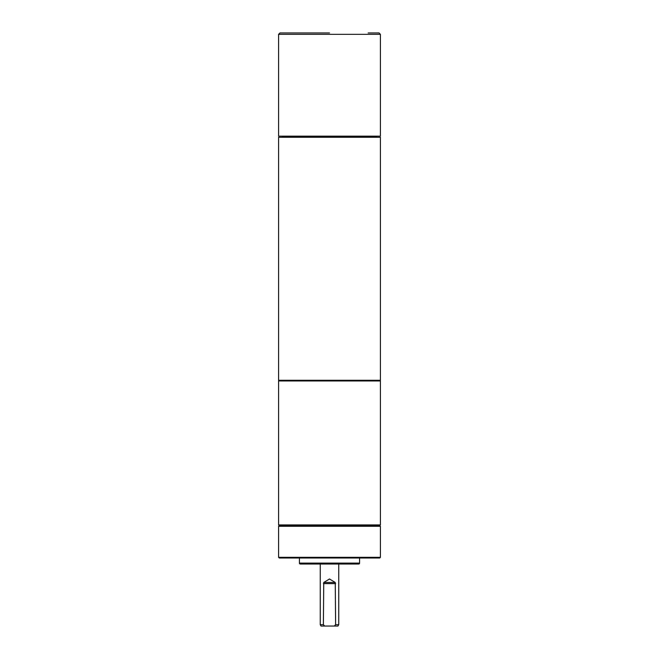 <?xml version="1.0" encoding="UTF-8"?>
<svg xmlns="http://www.w3.org/2000/svg" width="659" height="659" viewBox="0 0 659 659"><rect width="100%" height="100%" fill="white"/><g stroke="black" fill="none" stroke-linecap="round" stroke-linejoin="round"><path stroke-width="0.99" d="M380.416 162.732L380.416 380.276L278.584 380.276L278.584 137.278L380.416 137.278L380.416 162.732M379.716 380.276L380.416 380.968L278.584 380.968L279.284 380.276M380.416 380.968L380.416 524.918L278.584 524.918L278.584 380.968M278.584 524.918L279.284 525.61L379.716 525.61L380.416 524.918M379.716 525.61L380.416 526.302L278.584 526.302L279.284 525.61M278.584 557.316L279.284 558.008L379.716 558.008L380.416 557.316L278.584 557.316L278.584 526.302M359.583 558.008L359.583 563.099A0.923 0.923 0 0 1 358.661 564.03L300.339 564.03A0.923 0.923 0 0 1 299.417 563.099L299.417 558.008M342.853 564.03L316.147 564.03L342.853 564.03M319.318 564.03L320.241 564.03L320.241 624.658L323.38 624.658L324.673 626.05L321.048 626.05L320.241 624.658M323.38 624.658L323.75 582.465L335.25 582.465L335.62 624.658L338.759 624.658L338.759 564.03L339.682 564.03M335.25 582.465L329.5 578.997L323.75 582.465M338.759 624.658L337.952 626.05L334.327 626.05L335.62 624.658M324.673 626.05L334.327 626.05M380.416 34.342L380.416 136.166L278.584 136.166L278.584 34.342L380.416 34.342L379.024 32.95L377.525 32.95M278.584 34.342L279.976 32.95L329.5 32.95L290.85 32.95M368.15 32.95L379.024 32.95M376.248 136.166L376.248 136.586L282.752 136.586L282.06 137.278M299.417 563.099L359.583 563.099M323.38 583.627L335.62 583.627M282.752 136.166L282.752 136.586M376.248 136.586L376.94 137.278M380.416 557.316L380.416 526.302M285.528 525.149L285.067 525.61M373.472 525.149L373.933 525.61"/></g></svg>
